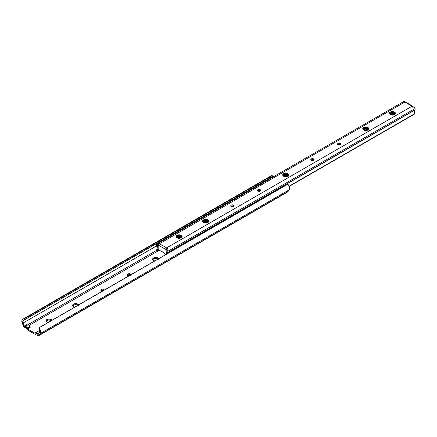 <?xml version="1.0" encoding="UTF-8"?>
<svg xmlns="http://www.w3.org/2000/svg" width="437" height="437" viewBox="0 0 437 437"><rect width="100%" height="100%" fill="white"/><g stroke="black" fill="none" stroke-linecap="round" stroke-linejoin="round"><path stroke-width="0.66" d="M103.891 290.403L103.542 289.387L102.405 289.119L100.92 289.693L101.269 290.703A1.611 0.929 180 0 1 100.794 290.048A1.611 0.929 180 0 1 101.788 289.19A1.611 0.929 180 0 1 103.542 289.387L103.542 290.414A1.611 0.929 0 0 0 101.062 290.561M130.565 275.004L130.221 273.988L129.079 273.715L127.593 274.289L127.943 275.305A1.611 0.929 180 0 1 127.473 274.644A1.611 0.929 180 0 1 128.462 273.786A1.611 0.929 180 0 1 130.221 273.988L130.221 275.015A1.611 0.929 0 0 0 127.741 275.157M52.14 320.49L50.26 319.168L47.857 319.168L45.972 320.49L45.972 321.2L46.835 322.129A3.141 1.814 180 0 1 45.912 320.845A3.141 1.814 180 0 1 47.857 319.168A3.141 1.814 180 0 1 51.282 319.562L51.282 320.589A3.141 1.814 0 0 0 46.043 321.359M78.813 305.092L76.934 303.77L74.53 303.77L72.651 305.092L72.826 306.14L73.509 306.73A3.141 1.814 180 0 1 72.586 305.447A3.141 1.814 180 0 1 74.53 303.77A3.141 1.814 180 0 1 77.955 304.163L77.955 305.19A3.141 1.814 0 0 0 72.717 305.96M158.839 258.89L156.959 257.568L154.551 257.568L152.671 258.89L152.671 259.6L153.529 260.528A3.141 1.814 180 0 1 152.611 259.245A3.141 1.814 180 0 1 154.551 257.568A3.141 1.814 180 0 1 157.976 257.961L157.976 258.988A3.141 1.814 0 0 0 152.737 259.758M39.368 327.794L38.909 328.575L39.144 329.394L39.62 328.788L39.357 327.903L39.718 327.346L286.896 184.638L39.456 327.592L286.896 184.638L288.305 184.753L289.256 186.353L289.66 188.303L289.25 189.789A4.151 2.398 -120 0 0 288.578 185.053L287.349 184.474L39.456 327.592L39.62 328.788A4.151 2.398 60 0 1 40.291 333.524L289.25 189.789L288.021 191.482L39.062 335.217L40.291 333.524L289.25 189.789L287.836 191.805L284.902 193.558L287.573 192.018A2.513 1.453 -120 0 0 287.612 191.996A2.513 1.453 -120 0 0 288.021 191.482L39.062 335.217L40.652 332.612L40.515 330.754L39.62 328.788L39.144 329.394L39.772 331.951L38.309 334.239A0.639 0.371 60 0 1 37.921 334.272L38.549 333.912L37.921 334.272L36.375 332.535L35.812 332.497L35.064 333.3L27.482 328.924L30.153 327.384L29.142 325.379L158.986 250.396L29.132 325.368L28.236 324.833L27.749 324.981A1.639 0.945 -120 0 1 27.848 324.909L25.182 326.45A1.639 0.945 60 0 1 27.089 328.04L26.176 326.647L24.975 326.619A0.639 0.371 60 0 1 24.63 326.603L27.302 325.062A0.639 0.371 -120 0 0 27.476 325.123L24.406 326.406L22.779 322.14L22.762 321.332L23.407 320.31L22.932 319.152L22.555 319.36L21.894 320.583L21.894 321.779L24.253 327.684L24.975 328.029L26.078 327.499L27.356 329.804L34.763 334.158L35.583 334.327L36.473 333.502L37.932 335.632L38.614 335.753L39.062 335.217A2.513 1.453 60 0 1 38.653 335.731A2.513 1.453 60 0 1 38.614 335.753A1.256 0.727 60 0 1 37.298 334.868L36.812 333.857A0.503 0.29 60 0 0 36.276 333.507L36.282 333.502A0.503 0.29 60 0 0 36.195 333.606L36.582 333.568L36.102 333.846A2.01 1.164 60 0 1 35.774 334.256A2.01 1.164 60 0 1 34.763 334.158L27.782 330.126A2.01 1.164 60 0 1 26.449 328.274L26.357 327.93A0.503 0.29 60 0 0 25.772 327.439L25.778 327.433M100.92 290.72L102.405 290.146L103.891 290.72M127.593 275.315L129.079 274.742L130.565 275.315M45.972 321.517L46.835 320.589L48.447 320.092L50.26 320.195L51.67 320.867M72.651 306.118L73.509 305.19L75.12 304.693L76.934 304.797L78.343 305.463M152.671 259.917L153.529 258.988L155.14 258.491L156.959 258.595L158.369 259.267M180.552 237.947L181.191 237.575L180.552 237.947M207.225 222.542L207.865 222.176L207.225 222.542M39.811 331.607A1.639 0.945 -120 0 0 38.396 331L35.73 332.535A1.639 0.945 60 0 0 35.463 332.868L35.064 333.3L35.359 333.131L35.064 333.3L27.329 328.782L27.089 328.04L29.754 326.499A1.639 0.945 -120 0 0 27.848 324.909M102.75 290.955A1.611 0.929 180 0 1 101.269 290.703L103.023 290.905M129.423 275.556A1.611 0.929 180 0 1 127.943 275.305L129.696 275.507M48.01 322.561A3.141 1.814 180 0 1 46.835 322.129L48.447 322.626M74.683 307.156A3.141 1.814 180 0 1 73.509 306.73L75.12 307.227M154.709 260.955A3.141 1.814 180 0 1 153.529 260.528L155.14 261.026M27.274 325.046L157.216 250.024L27.274 325.046M38.691 335.709L41.28 334.212M39.499 327.526L38.909 328.575L39.144 329.394A2.89 1.672 60 0 1 39.527 332.562L37.921 334.272A0.639 0.371 60 0 1 37.577 333.895L39.603 332.442L37.467 333.671A1.639 0.945 60 0 0 35.73 332.535M25.182 326.45A1.639 0.945 60 0 0 25.078 326.521L24.63 326.603A0.639 0.371 60 0 1 24.243 326.122L23.024 323.03L156.522 245.955L23.024 323.03A2.89 1.672 60 0 1 23.336 320.343A2.89 1.672 60 0 1 23.407 320.31L272.366 176.575M284.902 193.558L284.46 193.651M25.188 327.963L25.253 327.914A1.256 0.727 60 0 1 25.177 327.974A1.256 0.727 60 0 1 23.937 327.28A2.513 1.453 60 0 1 23.483 326.226L22.254 323.112A4.151 2.398 60 0 1 22.708 319.256A4.151 2.398 60 0 1 22.932 319.152L272.049 175.641L271.792 175.92L272.366 176.701L24.74 319.666L272.142 176.767L24.964 319.474L24.614 318.628L271.792 175.92L24.161 318.759L272.153 175.488L271.792 175.92L272.142 176.767L272.431 176.548M27.127 325.133L26.908 324.582L24.243 326.122L26.908 324.582A0.639 0.371 -120 0 0 27.302 325.062M271.213 175.936L271.89 175.417A4.151 2.398 -120 0 0 271.667 175.521L22.708 319.256M271.956 176.936A2.89 1.672 -120 0 0 271.705 177.783L271.94 176.958M22.932 319.152L23.407 320.31L24.964 319.474L24.614 318.628L23.205 319.065M27.072 324.866L26.908 324.582M27.089 328.04L27.236 328.58L29.902 327.04L29.754 326.499L27.089 328.04M27.482 328.924L27.236 328.58L29.902 327.04L30.153 327.384L27.482 328.924M26.029 327.466L25.253 327.914L25.739 327.46A0.503 0.29 60 0 1 25.772 327.439M39.92 331.754L38.746 330.924L38.128 331.328M158.047 259.032A3.141 1.814 0 0 0 157.976 258.988L157.976 257.961A3.141 1.814 180 0 1 158.718 258.638M78.021 305.228A3.141 1.814 0 0 0 77.955 305.19L77.955 304.163A3.141 1.814 180 0 1 78.698 304.84M51.348 320.632A3.141 1.814 0 0 0 51.282 320.589L51.282 319.562A3.141 1.814 180 0 1 52.019 320.245M130.286 275.059A1.611 0.929 0 0 0 130.221 275.015L130.221 273.988A1.611 0.929 180 0 1 130.69 274.644A1.611 0.929 180 0 1 130.652 274.846M103.613 290.458A1.611 0.929 0 0 0 103.542 290.414L103.542 289.387A1.611 0.929 180 0 1 104.017 290.048A1.611 0.929 180 0 1 103.979 290.244M230.911 206.428L232.397 205.854L233.538 206.127L233.538 205.1A1.611 0.929 180 0 1 234.008 205.756A1.611 0.929 180 0 1 233.014 206.614A1.611 0.929 180 0 1 231.26 206.411L233.014 206.614L234.008 205.756L233.538 205.1L231.785 204.898L230.911 205.401L231.26 206.411A1.611 0.929 180 0 1 230.791 205.756A1.611 0.929 180 0 1 231.785 204.898A1.611 0.929 180 0 1 233.538 205.1L233.538 206.127A1.611 0.929 0 0 0 231.058 206.269M257.584 191.029L258.458 190.527L260.212 190.723L260.212 189.696A1.611 0.929 180 0 1 260.681 190.357A1.611 0.929 180 0 1 259.687 191.215A1.611 0.929 180 0 1 257.934 191.013L259.687 191.215L260.681 190.357L260.212 189.696L258.458 189.5L257.584 190.002L257.934 191.013A1.611 0.929 180 0 1 257.464 190.357A1.611 0.929 180 0 1 258.458 189.5A1.611 0.929 180 0 1 260.212 189.696L260.212 190.723A1.611 0.929 0 0 0 257.732 190.871M310.931 160.226L312.422 159.652L313.558 159.926L313.558 158.899A1.611 0.929 180 0 1 314.028 159.554A1.611 0.929 180 0 1 313.034 160.412A1.611 0.929 180 0 1 311.281 160.215L313.034 160.412L314.028 159.554L313.558 158.899L311.805 158.697L310.931 159.199L311.281 160.215A1.611 0.929 180 0 1 310.811 159.554A1.611 0.929 180 0 1 311.805 158.697A1.611 0.929 180 0 1 313.558 158.899L313.558 159.926A1.611 0.929 0 0 0 311.078 160.068M337.61 144.827L339.096 144.254L340.232 144.527L340.232 143.5A1.611 0.929 180 0 1 340.707 144.155A1.611 0.929 180 0 1 339.713 145.013A1.611 0.929 180 0 1 337.959 144.811L339.713 145.013L340.707 144.155L339.713 143.298L338.478 143.298L337.484 144.155L337.959 144.811A1.611 0.929 180 0 1 337.484 144.155A1.611 0.929 180 0 1 338.478 143.298A1.611 0.929 180 0 1 340.232 143.5L340.232 144.527A1.611 0.929 0 0 0 337.752 144.669M158.778 250.314A0.879 0.508 60 0 1 158.178 249.434L158.778 250.314A0.879 0.508 -120 0 0 158.97 250.39L162.154 251.646L165.344 254.072A0.879 0.508 -120 0 0 165.536 254.214A0.879 0.508 60 0 1 165.344 254.072A14.629 8.445 60 0 0 158.97 250.39A0.879 0.508 60 0 1 158.778 250.314M167.103 253.799A2.638 1.524 60 0 1 167.355 252.947L414.533 110.239A2.638 1.524 -120 0 0 414.609 112.593L414.281 111.26L414.533 110.239A5.233 3.021 60 0 1 414.839 109.9A2.01 1.164 -120 0 0 415.09 108.545A3.338 1.928 -120 0 0 414.118 106.732L412.828 107.262L412.331 106.879L412.452 106.464A3.338 1.928 -120 0 0 412.042 106.191L166.644 247.872L159.45 243.72L404.853 102.04L412.042 106.191L166.644 247.872A3.338 1.928 60 0 1 167.049 248.145L167.661 248.15L167.988 248.626L166.939 249.44A3.338 1.928 60 0 1 167.912 251.259A2.01 1.164 60 0 1 167.661 252.608L414.839 109.9L415.15 108.971L414.691 107.6L414.118 106.732L412.626 107.169L412.288 106.721L412.452 107.032L412.796 106.349L413.336 107.18L412.675 106.131A1.256 0.727 120 0 0 412.042 106.191A1.256 0.727 -60 0 1 412.675 106.131L405.481 101.974A1.256 0.727 120 0 0 404.853 102.04A3.338 1.928 -120 0 0 404.449 101.843L403.504 101.881L404.553 101.209A3.338 1.928 -120 0 0 404.072 101.362L156.888 244.07A3.338 1.928 60 0 1 157.375 243.917L156.402 244.611L156.654 246.255A5.233 3.021 60 0 1 156.959 246.949L157.211 248.26L156.883 249.21L157.648 250.183L158.101 248.779L157.73 246.878A3.31 1.912 -120 0 0 157.462 246.293L157.375 243.917L158.658 243.24L159.155 243.24L159.046 243.529A3.338 1.928 60 0 1 159.45 243.72L404.853 102.04A1.256 0.727 -60 0 1 405.481 101.974L403.548 101.93L404.553 101.209L403.985 101.417M390.563 114.565A0.503 0.29 -60 0 1 390.662 114.745A0.503 0.29 120 0 0 390.307 114.587A3.015 1.743 0 0 0 394.578 114.587A3.015 1.743 0 0 0 394.578 112.123A0.503 0.29 120 0 0 394.431 112.243L395.141 113.391L394.939 114.008L393.032 115.029M394.939 114.008L394.371 114.538M394.431 112.243L393.366 111.779L390.973 111.763L389.7 112.484L389.509 113.762L391.29 114.964L394.119 114.805L395.234 114.024L395.234 112.686L394.043 111.877L392.082 111.626L394.431 112.243A0.503 0.29 -60 0 1 394.578 112.123A3.015 1.743 0 0 0 392.082 111.626L391.131 111.725M389.979 114.265L390.667 113.609L391.945 113.298L393.415 113.473L394.223 114.073L391.945 113.533L390.115 114.259M390.159 114.368A2.513 1.453 180 0 1 389.93 113.767A2.513 1.453 180 0 1 391.361 112.456L392.858 112.424L394.223 113.15L391.803 112.62L390.388 113.085L389.935 113.926M394.873 114.8L394.223 114.073L394.764 114.368M394.961 114.303L394.223 113.15L394.961 114.068M363.256 129.177A2.513 1.453 180 0 1 364.687 127.855L366.184 127.823L367.55 128.549C364.66 127.68 363.305 128.085 363.48 129.773A2.513 1.453 180 0 1 363.256 129.166A2.513 1.453 180 0 1 364.687 127.855L363.409 128.505L363.322 129.521L362.754 128.849A3.015 1.743 0 0 0 363.633 129.986L365.769 130.499L367.905 129.986L368.73 129.095L368.555 128.09L367.37 127.276L365.408 127.025L367.757 127.642A0.503 0.29 -60 0 1 367.905 127.522A3.015 1.743 0 0 0 365.408 127.025L363.797 127.353L362.792 128.205L362.836 129.166L363.633 129.986A0.503 0.29 -60 0 1 363.988 130.144A0.503 0.29 120 0 0 363.633 129.986A3.015 1.743 0 0 0 367.905 129.986A3.015 1.743 0 0 0 367.905 127.522A0.503 0.29 120 0 0 367.757 127.642L368.287 128.178L368.26 129.407L366.359 130.428M368.26 129.407L367.697 129.942M363.305 129.663L363.988 129.013L365.272 128.702L366.736 128.871L367.55 129.472L365.272 128.931L363.442 129.658M368.282 129.702L367.55 128.549L365.988 128.025L364.343 128.178L363.262 129.33M368.2 130.204L367.55 129.472L368.091 129.767M283.231 175.434L283.231 175.368A2.513 1.453 180 0 1 284.662 174.057L286.159 174.024L287.524 174.751C284.64 173.882 283.285 174.287 283.46 175.969A2.513 1.453 180 0 1 283.231 175.368A2.513 1.453 180 0 1 284.662 174.057L283.384 174.707L283.296 175.718L282.734 175.051A3.015 1.743 0 0 0 283.613 176.187L285.749 176.695L287.879 176.187L288.704 175.297L288.535 174.287L287.349 173.478L285.383 173.227L287.732 173.844A0.503 0.29 -60 0 1 287.879 173.724A3.015 1.743 0 0 0 285.383 173.227L283.771 173.555L282.766 174.407L282.815 175.363L283.613 176.187A0.503 0.29 -60 0 1 283.968 176.346A0.503 0.29 120 0 0 283.613 176.187A3.015 1.743 0 0 0 287.879 176.187A3.015 1.743 0 0 0 287.879 173.724A0.503 0.29 120 0 0 287.732 173.844L288.442 174.991L288.24 175.608L286.333 176.63M288.262 175.903L287.524 174.751L288.229 175.625L287.672 176.138M283.28 175.865L283.968 175.21L285.252 174.904L286.716 175.073L287.524 175.674L285.252 175.133L283.422 175.86M284.274 173.363L282.766 174.407L283.296 175.718L283.334 174.767L284.662 174.057L287.524 174.751L285.104 174.221L283.689 174.685L283.236 175.527M288.174 176.401L287.524 175.674L288.065 175.969M288.256 175.581L287.524 174.521L288.262 175.669M203.21 221.575A2.513 1.453 180 0 1 204.642 220.259L206.138 220.221L207.504 220.953C204.614 220.079 203.26 220.488 203.44 222.171A2.513 1.453 180 0 1 203.21 221.564A2.513 1.453 180 0 1 204.642 220.259L203.363 220.909L203.276 221.92L202.708 221.248A3.015 1.743 0 0 0 203.587 222.389L205.723 222.897L207.859 222.389L208.684 221.493L208.515 220.488L207.324 219.68L205.363 219.429L207.712 220.046A0.503 0.29 -60 0 1 207.859 219.926A3.015 1.743 0 0 0 205.363 219.429L203.751 219.756L202.746 220.609L202.79 221.564L203.587 222.389A0.503 0.29 -60 0 1 203.942 222.548A0.503 0.29 120 0 0 203.587 222.389A3.015 1.743 0 0 0 207.859 222.389A3.015 1.743 0 0 0 207.859 219.926A0.503 0.29 120 0 0 207.712 220.046L208.422 221.193L208.22 221.81L206.313 222.832M208.22 221.81L207.651 222.34M203.26 222.067L203.948 221.412L205.226 221.1L206.696 221.275L207.504 221.876L205.226 221.335L203.396 222.062M208.241 222.1L207.504 220.953L205.942 220.428L204.298 220.576L203.216 221.728M208.154 222.602L207.504 221.876L208.045 222.165M177.58 234.964L176.073 236.007L176.035 236.652L176.761 237.57A2.513 1.453 180 0 1 176.537 236.969A2.513 1.453 180 0 1 177.968 235.658L176.69 236.308L176.603 237.324L176.035 236.652A3.015 1.743 0 0 0 176.914 237.788L179.05 238.296L181.186 237.788L182.011 236.898L181.836 235.887L180.65 235.079L178.689 234.827L181.038 235.445A0.503 0.29 -60 0 1 181.186 235.325A3.015 1.743 0 0 0 178.689 234.827L177.078 235.155L176.073 236.007L176.116 236.963L176.914 237.788A0.503 0.29 -60 0 1 177.269 237.947A0.503 0.29 120 0 0 176.914 237.788A3.015 1.743 0 0 0 181.186 237.788A3.015 1.743 0 0 0 181.186 235.325A0.503 0.29 120 0 0 181.038 235.445L181.743 236.592L181.541 237.209L179.64 238.231M181.541 237.209L180.978 237.744M176.586 237.466L177.269 236.81L178.553 236.504L180.017 236.674L180.831 237.275L178.553 236.734L176.723 237.46M181.563 237.504L180.831 236.351L178.4 235.822L176.537 236.996A2.513 1.453 180 0 1 177.968 235.658L179.465 235.625L180.831 236.351L178.411 235.822L176.996 236.286L176.543 237.127M181.481 238.001L180.831 237.275L181.371 237.57M207.712 220.046L206.646 219.582L204.412 219.527M367.757 127.642L366.692 127.178L364.458 127.129M287.732 173.844L286.672 173.38L284.432 173.325M181.038 235.445L179.973 234.98L177.739 234.926M179.476 236.821L177.52 237.176L176.668 237.804L177.52 237.176L179.476 236.821L177.488 236.952L179.476 236.821M206.149 221.422L204.194 221.778L203.342 222.406L204.194 221.778L206.149 221.422L204.161 221.554L206.149 221.422M286.169 175.221L284.214 175.576L283.362 176.204L284.214 175.576L286.169 175.221L284.181 175.352L286.169 175.221M366.195 129.019L364.239 129.374L363.387 130.007L364.239 129.374L366.195 129.019L364.207 129.15L366.195 129.019M392.868 113.62L390.913 113.975L390.061 114.603L390.913 113.975L392.868 113.62L390.88 113.751L392.868 113.62M394.922 114.024L394.223 113.15L391.792 112.62L389.93 113.795A2.513 1.453 180 0 1 391.361 112.456L390.083 113.107L389.995 114.117L389.427 113.451A3.015 1.743 0 0 0 390.307 114.587A0.503 0.29 -60 0 1 390.563 114.56L389.93 113.833M340.434 144.669A1.611 0.929 0 0 0 340.232 144.527L340.581 144.827M313.761 160.068A1.611 0.929 0 0 0 313.558 159.926L313.908 160.226M260.414 190.871A1.611 0.929 0 0 0 260.212 190.723L260.561 191.029M233.74 206.269A1.611 0.929 0 0 0 233.538 206.127L233.888 206.428M167.988 248.626L167.049 248.145L166.158 249.713L167.049 248.145L167.049 249.38L167.049 248.145A3.338 1.928 -120 0 0 166.644 247.872A1.256 0.727 120 0 0 165.754 249.412A1.256 0.727 -60 0 1 166.644 247.872L159.45 243.72A1.256 0.727 120 0 0 158.56 245.261L165.754 249.412A2.081 1.202 60 0 1 166.158 249.713L166.136 254.028A0.879 0.508 60 0 1 165.973 254.258A0.879 0.508 60 0 1 165.536 254.214L166.158 253.952L166.158 249.713A2.081 1.202 -120 0 0 165.754 249.412L158.56 245.261A2.081 1.202 -120 0 0 158.156 245.091L158.178 249.434L158.156 245.091A2.081 1.202 60 0 1 158.56 245.261A1.256 0.727 -60 0 1 159.45 243.72A3.338 1.928 -120 0 0 159.046 243.529L158.156 245.091L159.046 243.529M159.205 243.322L158.265 243.404L158.265 244.523L158.265 243.404L157.375 243.917L157.375 245.266L158.183 244.802L157.375 245.266A0.912 0.53 60 0 0 157.462 246.293L158.156 245.889L157.462 246.293A3.31 1.912 60 0 1 157.73 246.878L158.156 246.626L157.73 246.878A3.9 2.251 60 0 1 157.648 250.183L156.883 249.21A2.638 1.524 60 0 0 156.959 246.949A5.233 3.021 60 0 0 156.654 246.255A2.01 1.164 60 0 1 156.402 244.611A3.338 1.928 60 0 1 156.888 244.07M404.05 101.963L403.668 101.963M157.637 250.314L158.363 249.893L157.637 250.314M178.635 238.187L180.519 237.1L178.635 238.187M205.308 222.788L207.193 221.701L205.308 222.788M285.334 176.586L287.213 175.499L285.334 176.586M365.354 130.384L367.238 129.297L365.354 130.384M392.027 114.986L393.912 113.899L392.027 114.986M157.549 250.292L158.331 249.844L157.495 250.379L156.692 249.358M393.846 113.866L391.929 114.975L393.846 113.866M367.173 129.27L365.256 130.379L367.173 129.27M287.153 175.466L285.23 176.575L287.153 175.466M207.127 221.668L205.21 222.777L207.127 221.668M180.454 237.073L178.536 238.176L180.454 237.073M166.852 251.717L166.852 251.717A3.31 1.912 -120 0 0 166.584 251.991A3.31 1.912 60 0 1 166.852 251.717A0.912 0.53 60 0 0 166.868 251.707A0.912 0.53 60 0 0 166.939 250.789L166.852 251.717M166.306 254.258A3.9 2.251 60 0 1 166.584 251.991L166.339 254.405M289.272 186.402L414.26 114.243L289.272 186.402M414.789 113.658L289.179 186.173L414.789 113.658L414.795 113.254L414.789 113.658M414.697 112.817L414.795 113.254L414.697 112.817M414.839 109.9A5.233 3.021 -120 0 0 414.533 110.239L167.355 252.947A5.233 3.021 60 0 1 167.661 252.608L414.839 109.9M415.09 108.545L167.912 251.259L415.09 108.545M167.95 248.8L166.939 249.44L166.939 250.789L166.939 249.44L167.912 251.259L167.661 252.608A5.233 3.021 60 0 0 167.355 252.947L167.103 253.968M404.553 101.788L404.553 101.209L404.553 101.788M412.288 106.715L413.085 106.41M405.083 101.788L404.449 101.843A3.338 1.928 60 0 1 404.853 102.04L412.042 106.191A3.338 1.928 60 0 1 412.452 106.464M390.973 111.763L389.465 112.806L391.634 111.757L394.464 112.265L391.634 111.757L389.465 112.806L389.788 114.002L390.033 113.167L391.361 112.456L394.223 112.921L394.955 113.975M395.458 113.243L395.572 113.773M390.88 112.828L393.611 112.844L390.88 112.828M394.851 114.117L395.119 113.571M394.223 114.073L391.792 113.544L390.137 114.232M390.05 114.123L391.792 113.314L394.223 113.844M364.3 127.162L362.792 128.205L364.961 127.156L367.981 127.779L368.779 128.647L367.981 127.779L364.961 127.156L362.792 128.205L362.754 128.849L363.322 129.521L363.36 128.571L364.687 127.855L367.55 128.32L368.282 129.379M364.207 128.227L366.938 128.249L364.207 128.227M363.852 128.227L363.551 128.363L363.852 128.227M368.178 129.521L368.446 128.97M367.55 129.472L365.119 128.942L363.464 129.631M363.376 129.521L365.119 128.713L367.55 129.243M282.766 174.407L284.935 173.358L287.764 173.866L284.935 173.358L282.766 174.407M288.759 174.844L288.873 175.374M284.181 174.429L286.912 174.445L284.181 174.429M288.158 175.718L288.42 175.171M283.591 175.456L284.935 175.09L287.524 175.477M287.524 175.674L285.093 175.144L283.444 175.832M283.356 175.723L285.093 174.915L287.524 175.445M204.254 219.565L202.746 220.609L204.915 219.56L207.744 220.068M204.161 220.625L206.892 220.647L204.161 220.625M208.132 221.92L208.4 221.373M207.504 221.876L205.073 221.346L203.418 222.034M208.739 221.046L207.936 220.182L204.915 219.56L202.746 220.609L202.708 221.248L203.276 221.92L203.314 220.969L204.642 220.259L207.504 220.718L208.236 221.778M203.331 221.92L205.073 221.117L207.504 221.646M176.073 236.007L178.241 234.959L181.071 235.467L178.241 234.959L176.073 236.007M177.488 236.029L180.219 236.051L177.488 236.029M181.459 237.318L181.726 236.772M181.109 235.374L182.016 236.242M180.831 237.275L178.4 236.745L176.745 237.433M176.603 237.324L176.635 236.368L177.968 235.658L180.831 236.122L181.563 237.182M176.657 237.324L178.4 236.515L180.831 237.045M287.612 191.996L38.653 335.731M272.601 176.515L272.153 175.428M36.719 333.71L35.785 334.25M394.6 114.368L390.563 114.56M367.927 129.773L363.884 129.964L363.256 129.232M287.907 175.969L283.864 176.16L283.231 175.368M207.881 222.171L203.844 222.362L203.21 221.63M181.208 237.575L177.165 237.761L176.537 237.034M165.973 254.258L166.273 254.088"/></g></svg>
